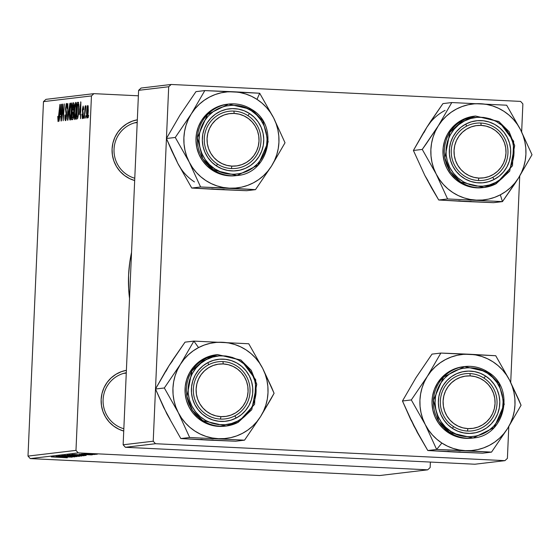 <?xml version="1.0" encoding="UTF-8"?>
<svg xmlns="http://www.w3.org/2000/svg" width="560" height="560" viewBox="0 0 560 560"><rect width="100%" height="100%" fill="white"/><g stroke="black" fill="none" stroke-linecap="round" stroke-linejoin="round"><path stroke-width="0.84" d="M134.421 122.899L137.207 122.57L134.421 122.899M123.48 373.415L126.266 373.086L123.48 373.415M131.537 252.448A134.302 132.328 83.2 0 0 129.528 298.41L128.639 288.512L128.576 275.331L129.787 262.22L131.537 252.448M430.15 467.551L430.388 462.07L430.15 467.551L427.686 469.826L78.232 452.9L30.254 458.598L379.715 475.531L427.686 469.826L430.15 467.551M67.382 454.944L84.161 455.777L67.284 454.972M83.594 455.063L72.226 454.405L83.594 455.063M67.27 457.793L51.282 456.89L67.333 457.772M58.03 456.057L74.851 456.89L57.932 456.078M61.593 455.665L76.874 456.617L59.535 455.91L76.874 456.617L61.593 455.665M62.65 455.504L79.408 456.351L62.552 455.532M95.123 454.055L97.412 454.174L95.123 454.055M81.662 456.05L64.477 455.322L81.732 456.029M64.113 457.38L52.745 456.715L64.113 457.38M60.837 456.834L69.433 457.079L56.098 456.316L72.149 457.177L56.098 456.316L69.433 457.079L60.837 456.834M91.609 454.902L79.282 454.286L91.7 454.874M86.156 455.448L69.202 454.762L86.093 455.518M84.007 453.719L96.264 454.342L83.93 453.74M92.386 454.377L94.675 454.503L92.386 454.377M88.879 454.384L81.564 454.048L88.879 454.384M90.391 454.615L92.68 454.734L90.391 454.615M75.978 450.387L91.448 95.928L43.477 101.633L28 456.092L75.978 450.387L78.232 452.9L427.686 469.826L379.715 475.531L30.254 458.598L28 456.092L30.254 458.598L78.232 452.9L75.978 450.387L91.448 95.928L93.919 93.653L45.941 99.351L43.477 101.633L28 456.092L75.978 450.387M76.545 109.676L75.852 116.809L74.83 119.553L74.165 114.975L74.935 104.958L75.642 102.522L76.293 102.914L76.545 109.676C76.755 105.427 76.531 102.977 75.894 102.326L74.935 104.958L74.221 112.427C74.039 116.557 74.256 118.93 74.879 119.56L74.879 119.56C75.768 118.293 76.321 115.003 76.545 109.676M79.331 114.268L80.871 101.955L80.535 118.671L80.339 114.149L79.331 114.268L80.339 114.149L80.535 118.671L80.871 101.955L79.331 114.268M58.079 121.555L57.75 116.396L58.058 119.469L58.492 118.72L59.864 104.447L58.646 120.022L58.079 121.555L58.975 116.781L59.864 104.447L58.184 119.595L57.75 116.396L58.044 121.555M65.688 118.706L66.381 118.734L65.688 118.706L64.953 115.094C64.785 118.692 64.995 120.547 65.583 120.666L66.689 115.633L65.758 120.575L65.079 119.931L64.897 117.278L65.254 114.856L65.541 118.65L66.353 116.445L65.527 109.06L66.227 103.733L66.857 103.705L67.186 106.309L67.144 108.563L66.556 105.434L65.87 107.576L66.689 115.633L65.856 107.842L66.465 105.399L67.144 108.563L66.542 103.439L65.555 107.982L66.388 115.829L65.653 118.706L66.381 118.741M69.874 103.257L67.9 120.176L67.522 120.218L67.823 103.502L67.865 117.796L69.874 103.257L67.865 117.796L67.823 103.502L67.522 120.218L67.9 120.176L69.874 103.257M71.82 110.236L71.12 117.369L70.098 120.12L69.433 115.542L70.203 105.525L70.91 103.082L71.561 103.474L71.82 110.236C72.023 105.987 71.806 103.537 71.162 102.893L70.203 105.525L69.489 112.987C69.307 117.117 69.524 119.497 70.154 120.12L70.154 120.12C71.036 118.86 71.589 115.563 71.82 110.236M88.613 115.332L88.144 117.768L88.613 115.332M73.738 114.289L73.031 119.154L71.547 119.742L72.765 102.914L73.493 102.83L74.109 104.524L73.738 114.289L73.871 103.061L72.765 102.914L71.547 119.742L72.688 119.602L73.738 114.289M59.85 116.578L58.982 121.233L61.033 104.314L61.397 104.265L61.054 120.988L60.858 116.459L59.85 116.578L60.858 116.459L61.054 120.988L61.397 104.265L61.033 104.314L58.982 121.233L59.85 116.578M62.398 110.649L61.348 120.953L62.881 104.09L63.07 118.223L64.386 103.915L63.175 120.736L62.664 106.666L62.398 110.649L62.664 106.666L63.175 120.736L64.386 103.915L63.07 118.223L62.566 104.132L61.348 120.953L62.398 110.649M82.411 118.664L81.893 114.394L82.383 117.082L82.894 116.032L82.348 109.872L83.132 106.015L83.664 108.878L83.342 109.893L83.055 107.541L82.677 109.081L83.279 113.862L83.048 117.173L82.411 118.664L83.265 115.052L82.67 109.256L83.055 107.541L83.342 109.893L83.643 109.641L83.132 106.015L82.362 109.557L82.964 115.22L82.467 117.138L83.048 117.166L82.488 117.138L82.201 114.142L81.893 114.394L82.376 118.664M77.595 118.622L76.279 119.175L77.49 102.354L78.295 102.27L78.96 105.987L78.442 114.59L77.595 118.622L78.89 109.018L78.554 102.445L77.49 102.354L76.279 119.175L77.595 118.622M88.277 110.474L87.472 117.32L86.954 118.104L86.562 116.69L87.353 106.232L87.696 105.511L88.095 105.833L88.277 110.474L87.808 105.462C87.122 106.463 86.695 109.095 86.534 113.344L87.031 118.118C87.703 117.11 88.116 114.562 88.277 110.474M85.876 115.654L85.407 118.09L85.876 115.654M84.931 113.302L84.266 118.23L85.148 105.994L85.26 108.486L85.862 105.693L84.931 113.302L86.044 106.113L85.26 108.486L85.148 105.994L84.266 118.23L84.931 113.302M83.881 115.892L83.412 118.328L83.881 115.892M138.376 95.802L93.919 93.653L91.448 95.928L43.477 101.633L45.941 99.351L93.919 93.653L138.376 95.802M507.402 458.367L508.788 426.573L507.402 458.367L504.931 460.649L155.477 443.716L125.391 447.293L474.845 464.226L504.931 460.649L507.402 458.367M510.713 382.417L519.729 176.057L510.713 382.417M521.654 131.901L522.879 103.908L520.618 101.402L171.164 84.469L141.078 88.046L138.614 90.328L123.137 444.787L153.223 441.21L155.498 389.067L153.223 441.21L155.477 443.716L504.931 460.649L474.845 464.226L125.391 447.293L123.137 444.787L125.391 447.293L155.477 443.716L153.223 441.21L123.137 444.787L138.614 90.328L168.7 86.751L138.614 90.328L141.078 88.046L171.164 84.469L168.7 86.751L166.439 138.474L168.7 86.751L171.164 84.469L520.618 101.402L522.879 103.908L521.654 131.901M155.505 388.99L166.439 138.551L155.505 388.99M134.673 180.537L129.78 178.696L124.6 175.56L120.113 171.465L116.501 166.558L113.904 161.042L112.413 155.113L112.084 149.009L112.938 142.968L114.94 137.207L118.013 131.964L122.038 127.435L126.861 123.788L132.293 121.163L137.326 119.805A31.178 30.716 -96.8 0 0 112.084 149.009A31.178 30.716 -96.8 0 0 134.673 180.537M123.739 431.053L118.839 429.212L113.659 426.076L109.179 421.981L105.567 417.074L102.963 411.558L101.472 405.629L101.15 399.525L102.004 393.484L104.006 387.73L107.079 382.48L111.097 377.951L115.92 374.304L121.352 371.679L126.385 370.321A31.178 30.716 -96.8 0 0 101.15 399.525A31.178 30.716 -96.8 0 0 123.739 431.053M123.837 428.757A28.777 28.357 -96.8 0 1 103.103 399.693A28.777 28.357 -96.8 0 1 126.28 372.75A28.777 28.357 83.2 0 0 103.103 399.693A28.777 28.357 83.2 0 0 123.837 428.757M134.771 178.241A28.777 28.357 -96.8 0 1 114.037 149.177A28.777 28.357 -96.8 0 1 137.221 122.234A28.777 28.357 83.2 0 0 114.037 149.177A28.777 28.357 83.2 0 0 134.771 178.241M73.822 102.97L72.765 102.914L73.822 102.97M73.871 103.061L73.493 102.83M73.43 104.79L72.919 104.846L72.541 110.089L72.919 104.846L73.493 104.79L74.095 106.932L73.535 109.284L73.892 109.298L73.024 110.033L73.766 110.068L72.541 110.089L73.752 110.152L72.541 110.089L73.276 109.886L73.584 109.046L73.514 104.79L74.123 104.818L73.542 104.79M73.024 111.986L72.401 112.056L71.988 117.74L72.401 112.056L73.108 111.986L73.738 114.296L72.842 117.551L73.409 117.579L72.548 117.67L73.388 117.712L71.988 117.74L73.374 117.803L71.988 117.74L72.842 117.551L73.178 116.676L73.122 111.986M70.665 105.546L70.203 105.525L70.665 105.546M69.783 113.036L70.378 106.785L71.064 104.853L71.785 104.888L71.064 104.853L71.526 110.089C71.365 114.268 70.938 116.956 70.259 118.16L70.966 118.195L70.259 118.16L69.783 113.036L69.923 117.488L70.259 118.16L70.714 117.243L71.526 106.533L71.141 104.874L70.539 106.029L69.783 113.036M66.724 114.387L66.374 114.373L66.724 114.387M66.682 112.812L66.031 112.777L66.682 112.812M66.5 111.643L65.73 111.608L66.5 111.643M67.151 105.434L66.465 105.399L67.151 105.434M58.702 119.623L58.184 119.595L58.702 119.623M61.397 104.328L61.033 104.314L61.397 104.328M60.095 114.604L61.355 106.141L61.187 114.52L60.095 114.604L61.187 114.653L60.095 114.604L60.907 114.506L61.096 106.127L60.095 114.604M82.488 117.138L83.048 117.166M83.23 113.071L82.712 113.05L83.23 113.071M83.643 107.569L83.055 107.541L83.643 107.569M80.871 102.011L80.514 101.997L80.871 102.011M79.576 112.287L80.836 103.824L80.668 112.203L79.576 112.287L80.661 112.343L79.576 112.287L80.381 112.189L80.57 103.81L79.576 112.287M78.526 102.403L77.49 102.354L78.526 102.403M78.554 102.445L78.204 102.27M78.078 104.237L77.651 104.286L76.72 117.173L77.651 104.286L78.918 104.496L78.442 104.475L78.603 108.941C78.407 113.876 77.903 116.606 77.098 117.131L78.036 117.173L76.72 117.173L78.022 117.236L76.72 117.173L77.693 116.466L78.19 113.939L78.652 106.351L78.078 104.237L78.442 104.475M75.397 104.986L74.935 104.958L75.397 104.986M74.515 112.476L75.11 106.225L75.796 104.286L76.517 104.321L75.796 104.286L76.258 109.529C76.097 113.708 75.67 116.396 74.991 117.6L75.698 117.635L74.991 117.6L74.515 112.476L74.655 116.921L74.991 117.6L75.446 116.683L76.258 105.973L75.873 104.307L75.264 105.469L74.515 112.476M86.842 113.12L87.745 106.988L88.277 110.516L87.094 116.592L87.647 116.62L87.094 116.592L86.814 113.715L87.003 116.522L87.563 115.08L87.906 107.31L87.647 107.044L87.262 108.465L86.842 113.12M88.277 107.016L87.738 106.988L88.277 107.009M71.932 455.511L66.647 455.392L72.135 455.602M79.709 455.833L73.535 455.567L79.499 455.98M64.519 455.497L77.434 456.26M62.349 457.268L54.691 456.792L62.349 457.268M81.823 454.951L74.172 454.433L81.823 454.951M84.238 455.266L71.386 454.65L84.056 455.441M69.244 454.937L82.166 455.7M85.463 453.719L94.724 454.279M77.497 456.12L64.568 455.602M82.222 455.56L69.3 455.035M94.759 454.174L85.498 453.796M220.437 419.076L220.948 416.633A26.383 25.991 -96.8 0 1 196.126 389.032A26.383 25.991 -96.8 0 1 223.251 363.944L222.95 361.599A28.777 28.357 83.2 0 0 193.361 388.962A28.777 28.357 83.2 0 0 220.437 419.076A28.777 28.357 -96.8 0 1 193.354 391.328A28.777 28.357 -96.8 0 1 218.295 361.76A28.777 28.357 -96.8 0 1 222.95 361.599A28.777 28.357 -96.8 0 1 250.033 389.347A28.777 28.357 -96.8 0 1 225.092 418.915A28.777 28.357 -96.8 0 1 220.437 419.076A28.777 28.357 83.2 0 0 250.026 391.713A28.777 28.357 83.2 0 0 222.95 361.599L223.251 363.944L218.162 364.203L213.227 365.47L208.628 367.682L204.547 370.769L201.145 374.605L198.548 379.043L196.854 383.915L196.126 389.032L196.406 394.198L197.666 399.21L199.864 403.879L202.923 408.03L206.717 411.495L211.099 414.148L215.908 415.884L220.948 416.633L226.037 416.374L230.979 415.107L235.571 412.895L239.652 409.808L243.061 405.972L245.658 401.534L247.352 396.662L248.073 391.545L247.8 386.386L246.54 381.367L244.335 376.698L241.283 372.547L237.489 369.082L233.1 366.429L228.298 364.693L223.251 363.944A26.383 25.991 -96.8 0 1 248.073 391.545A26.383 25.991 -96.8 0 1 220.948 416.633L220.437 419.076M213.206 439.929L206.983 440.041L235.69 441.217L244.538 440.167L235.69 441.217L180.817 438.557L189.665 437.507L244.538 440.167L260.575 416.577L274.085 393.288L271.579 387.345L262.682 368.375L248.752 343.756L193.879 341.103L180.369 364.385A48.265 47.558 -96.8 0 1 198.534 347.585L193.879 341.103L180.369 364.385L164.332 387.975L155.484 389.025L168.987 365.743L185.024 342.153L193.879 341.103L185.024 342.153L172.9 359.667L168.987 365.743L172.669 360.668M234.773 415.912A28.777 28.357 83.2 0 0 246.862 377.153A28.777 28.357 83.2 0 0 208.614 364.763L207.928 362.579A31.178 30.716 -96.8 0 1 249.361 376.012A31.178 30.716 -96.8 0 1 236.271 417.998L234.773 415.912A28.777 28.357 -96.8 0 1 225.092 418.915A28.777 28.357 -96.8 0 1 194.593 398.734A28.777 28.357 -96.8 0 1 208.614 364.763A28.777 28.357 -96.8 0 1 218.295 361.76A28.777 28.357 -96.8 0 1 248.794 381.941A28.777 28.357 -96.8 0 1 234.773 415.912L236.271 417.998L230.678 420.252L224.763 421.351L218.736 421.26L212.842 419.979L207.305 417.557L202.335 414.085L198.128 409.703L194.838 404.572L192.598 398.888L191.492 392.882L191.562 386.771L192.801 380.793L195.174 375.186L198.576 370.153L202.881 365.897L207.928 362.579L213.521 360.325L219.443 359.226L225.463 359.317L231.357 360.598L236.894 363.02L241.864 366.492L246.078 370.881L249.361 376.012L251.601 381.689L252.714 387.702L252.644 393.806L251.398 399.784L249.032 405.391L245.623 410.424L241.318 414.68L236.271 417.998A31.178 30.716 -96.8 0 1 194.838 404.572A31.178 30.716 -96.8 0 1 207.928 362.579L208.614 364.763A28.777 28.357 83.2 0 0 196.532 403.522A28.777 28.357 83.2 0 0 234.773 415.912M216.321 354.753L210.574 355.915L204.127 358.512L205.506 358.351L191.954 370.895L186.942 396.431L192.493 410.375L202.874 420.623L226.1 426.041L238.21 422.289L237.797 420.98C229.593 426.839 203.931 428.61 191.905 406.105C180.698 383.173 196.938 362.992 206.402 359.597L205.506 358.351L204.127 358.512A35.973 35.448 83.2 0 0 186.599 400.981A35.973 35.448 83.2 0 0 224.721 426.202L226.1 426.041A35.973 35.448 -96.8 0 1 187.985 400.82A35.973 35.448 -96.8 0 1 205.506 358.351A35.973 35.448 -96.8 0 1 217.609 354.599L205.506 358.351L206.402 359.597L200.816 363.272L196.042 367.99L192.269 373.555L189.651 379.771L188.272 386.393L188.195 393.155L189.42 399.812L191.905 406.105L195.545 411.789L200.207 416.647L205.709 420.49L211.848 423.178L218.372 424.592L225.043 424.697L231.602 423.479L237.797 420.98L243.39 417.305L248.157 412.594L251.93 407.022L254.555 400.806L255.934 394.191L256.011 387.422L254.779 380.765L252.301 374.472L248.654 368.788L243.992 363.93L238.49 360.087L232.358 357.406L225.827 355.985L219.156 355.88L212.597 357.105L206.402 359.597C214.606 353.738 240.268 351.974 252.301 374.472C263.508 397.404 247.261 417.585 237.797 420.98L238.224 422.282A35.973 35.448 -96.8 0 1 226.1 426.041L238.224 422.282L251.762 409.745L256.774 384.202L251.216 370.265L240.842 360.01L217.609 354.599L216.23 354.76A35.973 35.448 83.2 0 0 204.127 358.512L198.303 362.341L193.333 367.248L189.406 373.051L186.669 379.526L185.234 386.421L185.157 393.47L186.431 400.407L189.021 406.959L192.815 412.881L197.666 417.942L203.406 421.946L209.79 424.739L216.594 426.216L224.819 426.195M170.107 419.356L163.667 407.456L155.484 389.025L164.332 387.975L178.269 412.587L189.665 437.507L180.817 438.557L166.88 413.945L155.484 389.025L165.2 371.889L168.987 365.743L165.991 371.259M166.88 413.945L180.817 438.557L206.983 440.041L200.802 439.327M178.269 412.587L175.763 406.805L174.027 400.736L173.082 394.492L172.949 388.178L173.635 381.906L175.119 375.781L177.373 369.908L180.369 364.385L184.051 359.31L188.363 354.767L193.214 350.84L198.534 347.585L204.232 345.065L210.21 343.329L216.356 342.391L222.579 342.279L228.767 342.993L234.808 344.519L240.604 346.829L246.057 349.888L251.076 353.64L255.563 358.029L259.455 362.964L262.682 368.375L265.188 374.164L266.924 380.233L267.862 386.47L267.995 392.784L267.316 399.056L265.832 405.181L263.571 411.054L260.575 416.577L256.893 421.652L252.588 426.195L247.737 430.122L242.41 433.377L236.719 435.897L230.741 437.64L224.588 438.571L218.372 438.683L212.184 437.969L206.143 436.45L200.347 434.133L194.894 431.074L189.875 427.322L185.381 422.94L181.489 417.998L178.269 412.587A48.265 47.558 -96.8 0 1 180.369 364.385L164.332 387.975L178.269 412.587L189.665 437.507L244.538 440.167L260.575 416.577A48.265 47.558 -96.8 0 1 218.372 438.683A48.265 47.558 -96.8 0 1 178.269 412.587M271.068 398.825L274.085 393.288L262.682 368.375A48.265 47.558 -96.8 0 1 260.575 416.577L271.068 398.825M222.579 342.279A48.265 47.558 -96.8 0 1 262.682 368.375L248.752 343.756L193.879 341.103L198.534 347.585A48.265 47.558 -96.8 0 1 222.579 342.279M231.378 168.56L231.889 166.117A26.383 25.991 -96.8 0 1 207.067 138.516A26.383 25.991 -96.8 0 1 234.192 113.428L233.884 111.083A28.777 28.357 83.2 0 0 204.295 138.446A28.777 28.357 83.2 0 0 231.378 168.56A28.777 28.357 -96.8 0 1 204.288 140.812A28.777 28.357 -96.8 0 1 229.236 111.244A28.777 28.357 -96.8 0 1 233.884 111.083A28.777 28.357 -96.8 0 1 260.974 138.831A28.777 28.357 -96.8 0 1 236.026 168.399A28.777 28.357 -96.8 0 1 231.378 168.56A28.777 28.357 83.2 0 0 260.967 141.197A28.777 28.357 83.2 0 0 233.884 111.083L234.192 113.428L239.232 114.177L244.041 115.913L248.423 118.566L252.217 122.031L255.276 126.182L257.474 130.851L258.734 135.87L259.014 141.029L258.286 146.146L256.592 151.018L253.995 155.456L250.593 159.292L246.512 162.379L241.913 164.591L236.978 165.858L231.889 166.117L226.842 165.368L222.04 163.632L217.651 160.979L213.857 157.514L210.805 153.363L208.6 148.694L207.34 143.675L207.067 138.516L207.788 133.399L209.482 128.527L212.079 124.089L215.488 120.253L219.562 117.166L224.161 114.954L229.103 113.687L234.192 113.428A26.383 25.991 -96.8 0 1 259.014 141.029A26.383 25.991 -96.8 0 1 231.889 166.117L231.378 168.56M224.147 189.413L217.924 189.518L246.624 190.701L255.479 189.651L246.624 190.701L191.751 188.041L177.821 163.429A48.265 47.558 83.2 0 0 194.446 181.909M240.632 92.127L233.52 91.763A48.265 47.558 -96.8 0 1 256.998 99.372L259.686 93.24L204.813 90.587L195.965 91.637L204.813 90.587L191.31 113.869L175.273 137.459L189.203 162.071L200.606 186.991L255.479 189.651L271.516 166.061L285.019 142.772L273.623 117.859L259.686 93.24L240.632 92.127M217.378 164.024A28.777 28.357 83.2 0 0 256.543 155.379A28.777 28.357 83.2 0 0 247.884 115.619L249.564 113.554A31.178 30.716 -96.8 0 1 258.944 156.625A31.178 30.716 -96.8 0 1 216.517 165.991L217.378 164.024A28.777 28.357 -96.8 0 1 204.981 133.336A28.777 28.357 -96.8 0 1 229.236 111.244A28.777 28.357 -96.8 0 1 247.884 115.619A28.777 28.357 -96.8 0 1 260.288 146.307A28.777 28.357 -96.8 0 1 236.026 168.399A28.777 28.357 -96.8 0 1 217.378 164.024L216.517 165.991L211.778 162.204L207.858 157.549L204.911 152.208L203.035 146.398L202.321 140.322L202.783 134.232L204.407 128.359L207.137 122.92L210.854 118.125L215.432 114.163L220.682 111.188L226.408 109.312L232.386 108.605L238.392 109.095L244.195 110.768L249.564 113.554L254.303 117.348L258.216 121.996L261.17 127.337L263.039 133.154L263.76 139.223L263.291 145.313L261.667 151.186L258.944 156.625L255.22 161.42L250.649 165.382L245.399 168.357L239.673 170.233L233.688 170.94L227.682 170.45L221.886 168.777L216.517 165.991A31.178 30.716 -96.8 0 1 207.137 122.92A31.178 30.716 -96.8 0 1 249.564 113.554L247.884 115.619A28.777 28.357 83.2 0 0 208.719 124.264A28.777 28.357 83.2 0 0 217.378 164.024M251.86 109.55L228.55 104.083L207.487 114.52L197.393 137.802L202.741 158.774L213.724 170.058L214.732 168.819C205.604 164.521 191.191 142.856 204.344 121.1C218.288 99.862 243.684 104.097 251.342 110.726L251.888 109.55L251.342 110.726L245.392 107.646L238.973 105.798L232.316 105.252L225.694 106.036L219.352 108.115L213.535 111.412L208.467 115.794L204.344 121.1L201.327 127.127L199.528 133.637L199.01 140.385L199.808 147.105L201.88 153.552L205.149 159.46L209.489 164.619L214.732 168.819L220.682 171.899L227.108 173.754L233.758 174.293L240.387 173.509L246.729 171.43L252.546 168.133L257.607 163.751L261.73 158.445L264.754 152.418L266.553 145.908L267.064 139.16L266.273 132.44L264.201 125.993L260.932 120.085L256.592 114.926L251.342 110.726C260.47 115.024 274.89 136.689 261.73 158.445C247.793 179.683 222.39 175.448 214.732 168.819L213.724 170.058A35.973 35.448 -96.8 0 1 198.226 131.691A35.973 35.448 -96.8 0 1 228.55 104.083A35.973 35.448 -96.8 0 1 251.86 109.55L262.85 120.827L268.198 141.799L258.097 165.081L237.041 175.525A35.973 35.448 -96.8 0 1 213.724 170.058L212.345 170.219L213.724 170.058L237.041 175.525C269.066 173.544 279.818 125.552 251.881 109.55C244.727 104.993 236.95 103.173 228.55 104.083L227.164 104.244A35.973 35.448 83.2 0 0 196.847 131.859A35.973 35.448 83.2 0 0 212.345 170.219L218.54 173.432L225.232 175.357L232.162 175.924L235.83 175.665M211.736 188.811L217.924 189.518L191.751 188.041L200.606 186.991L191.751 188.041L177.821 163.429L166.418 138.509L175.273 137.459L166.418 138.509L179.928 115.227L195.965 91.637L179.928 115.22L166.418 138.509L171.668 150.668L177.821 163.429L175.315 157.64M181.048 168.833L177.821 163.429M191.31 113.869L194.992 108.794L199.297 104.251L204.155 100.324L209.475 97.069L215.173 94.549L221.144 92.813L227.297 91.875L233.52 91.763L239.701 92.477L245.742 94.003L251.545 96.313L256.998 99.372L262.01 103.124L266.504 107.506L270.396 112.448L273.623 117.859L276.122 123.648L277.858 129.717L278.803 135.954L278.936 142.268L278.25 148.54L276.773 154.665L274.512 160.538L271.516 166.061L267.834 171.136L263.529 175.679L258.671 179.606L253.351 182.861L247.653 185.381L241.682 187.124L235.529 188.055L229.306 188.167L223.125 187.453L217.077 185.927L211.281 183.617L205.828 180.558L200.816 176.806L196.322 172.424L192.43 167.482L189.203 162.071L186.704 156.282L184.968 150.22L184.023 143.976L183.89 137.662L184.569 131.39L186.053 125.265L188.314 119.392L191.31 113.869A48.265 47.558 -96.8 0 1 233.52 91.763L204.813 90.587L191.31 113.869L175.273 137.459L189.203 162.071L200.606 186.991L229.306 188.167A48.265 47.558 -96.8 0 1 189.203 162.071A48.265 47.558 -96.8 0 1 191.31 113.869M227.339 104.223L223.762 104.818L217.154 106.988L211.099 110.418L205.821 114.989L201.523 120.519L198.38 126.791L196.504 133.574L195.965 140.602L196.798 147.609L198.954 154.315L202.356 160.475L206.878 165.844L212.345 170.219A35.973 35.448 83.2 0 0 235.655 175.686L237.041 175.525M249.438 189.273L255.479 189.651L271.516 166.061A48.265 47.558 -96.8 0 1 229.306 188.167L249.438 189.273M273.623 117.859A48.265 47.558 -96.8 0 1 271.516 166.061L285.019 142.772L273.623 117.859L259.686 93.24L256.998 99.372A48.265 47.558 -96.8 0 1 273.623 117.859M469.931 373.562L470.232 375.907A26.383 25.991 -96.8 0 1 495.054 403.515A26.383 25.991 -96.8 0 1 467.929 428.596L467.418 431.039A28.777 28.357 83.2 0 0 497.007 403.676A28.777 28.357 83.2 0 0 469.931 373.562A28.777 28.357 -96.8 0 1 497.014 401.31A28.777 28.357 -96.8 0 1 472.073 430.878A28.777 28.357 -96.8 0 1 467.418 431.039A28.777 28.357 -96.8 0 1 440.335 403.291A28.777 28.357 -96.8 0 1 465.276 373.723A28.777 28.357 -96.8 0 1 469.931 373.562A28.777 28.357 83.2 0 0 440.342 400.932A28.777 28.357 83.2 0 0 467.418 431.039L467.929 428.596L462.882 427.847L458.08 426.111L453.691 423.458L449.904 419.993L446.845 415.842L444.647 411.173L443.38 406.161L443.107 400.995L443.828 395.878L445.522 391.006L448.126 386.568L451.528 382.732L455.609 379.652L460.201 377.433L465.143 376.166L470.232 375.907L475.279 376.663L480.081 378.399L484.47 381.045L488.257 384.517L491.316 388.661L493.514 393.337L494.781 398.349L495.054 403.515L494.333 408.625L492.639 413.497L490.035 417.935L486.633 421.771L482.552 424.858L477.96 427.077L473.018 428.337L467.929 428.596A26.383 25.991 -96.8 0 1 443.107 400.995A26.383 25.991 -96.8 0 1 470.232 375.907L469.931 373.562M458.045 450.31L465.353 450.653A48.265 47.558 -96.8 0 1 441.868 443.044L436.646 449.47L491.519 452.13L482.671 453.18L427.798 450.52L436.646 449.47L458.045 450.31M483.931 378.098A28.777 28.357 83.2 0 0 444.766 386.743A28.777 28.357 83.2 0 0 453.418 426.503L452.557 428.477A31.178 30.716 -96.8 0 1 443.177 385.399A31.178 30.716 -96.8 0 1 485.604 376.033L483.931 378.098A28.777 28.357 -96.8 0 1 496.328 408.786A28.777 28.357 -96.8 0 1 472.073 430.878A28.777 28.357 -96.8 0 1 453.418 426.503A28.777 28.357 -96.8 0 1 441.021 395.815A28.777 28.357 -96.8 0 1 465.276 373.723A28.777 28.357 -96.8 0 1 483.931 378.098L485.604 376.033L490.343 379.827L494.263 384.482L497.21 389.816L499.079 395.633L499.8 401.702L499.338 407.792L497.707 413.672L494.984 419.111L491.26 423.899L486.689 427.861L481.439 430.836L475.713 432.712L469.735 433.419L463.729 432.929L457.926 431.256L452.557 428.477L447.818 424.683L443.898 420.028L440.951 414.694L439.082 408.877L438.361 402.808L438.823 396.718L440.454 390.838L443.177 385.399L446.901 380.604L451.472 376.649L456.722 373.674L462.448 371.798L468.426 371.091L474.432 371.581L480.235 373.247L485.604 376.033A31.178 30.716 -96.8 0 1 494.984 419.111A31.178 30.716 -96.8 0 1 452.557 428.477L453.418 426.503A28.777 28.357 83.2 0 0 492.583 417.858A28.777 28.357 83.2 0 0 483.931 378.098M463.379 366.702L459.802 367.304L453.194 369.467L447.139 372.904L441.861 377.468L437.563 382.998L434.42 389.277L432.544 396.06L432.012 403.081L432.838 410.088L434.994 416.794L438.403 422.954L442.925 428.323L448.385 432.698L449.771 432.537L473.081 438.004L494.144 427.56L504.238 404.285L498.89 383.306L487.928 372.036L487.382 373.212C496.517 377.503 510.93 399.175 497.77 420.924C483.833 442.169 458.43 437.927 450.779 431.298L449.771 432.537L448.385 432.698A35.973 35.448 83.2 0 0 471.702 438.172L473.081 438.004A35.973 35.448 -96.8 0 1 449.771 432.537A35.973 35.448 -96.8 0 1 434.266 394.177A35.973 35.448 -96.8 0 1 464.59 366.562A35.973 35.448 -96.8 0 1 487.907 372.029L464.59 366.562L443.534 377.006L433.433 400.281L438.781 421.253L449.771 432.537L450.779 431.298L456.722 434.385L463.148 436.233L469.805 436.772L476.427 435.995L482.769 433.916L488.586 430.619L493.654 426.23L497.77 420.924L500.794 414.897L502.593 408.387L503.104 401.639L502.313 394.919L500.241 388.479L496.972 382.564L492.632 377.412L487.382 373.212L481.439 370.125L475.013 368.277L468.356 367.731L461.734 368.515L455.392 370.594L449.575 373.891L444.507 378.273L440.391 383.586L437.367 389.606L435.568 396.116L435.057 402.864L435.848 409.591L437.92 416.031L441.189 421.939L445.529 427.098L450.779 431.298C441.644 427 427.231 405.335 440.391 383.586C454.328 362.341 479.731 366.583 487.382 373.212L487.907 372.029M417.088 431.319L410.676 419.489L402.465 400.988L411.313 399.938L425.25 424.557L436.646 449.47L427.798 450.52L417.284 432.404L411.362 420.119M460.187 451.892L453.964 452.004L427.798 450.52L413.861 425.908L402.465 400.988L415.968 377.706L432.005 354.116L440.853 353.066L427.35 376.355L411.313 399.938L402.465 400.988L415.968 377.699M447.783 451.29L453.964 452.004L482.671 453.18L491.519 452.13L507.556 428.54L521.059 405.258L518.553 399.294L509.663 380.338L495.733 355.726L440.853 353.066L432.005 354.116L415.968 377.706M507.556 428.54L503.874 433.615L499.569 438.158L494.711 442.092L489.391 445.34L483.693 447.86L477.722 449.603L471.569 450.541L465.353 450.653L459.165 449.939L453.124 448.413L447.321 446.096L441.868 443.044L436.856 439.285L432.362 434.903L428.47 429.961L425.25 424.557L422.744 418.768L421.008 412.699L420.063 406.455L419.93 400.148L420.616 393.876L422.093 387.744L424.354 381.871L427.35 376.355L431.032 371.28L435.337 366.737L440.195 362.803L445.515 359.548L451.213 357.035L457.184 355.292L463.337 354.354L469.56 354.242L475.741 354.956L481.789 356.482L487.585 358.792L493.038 361.851L498.057 365.61L502.544 369.992L506.436 374.927L509.663 380.338L512.162 386.127L513.905 392.196L514.843 398.44L514.976 404.747L514.297 411.019L512.813 417.144L510.552 423.017L507.556 428.54A48.265 47.558 -96.8 0 1 465.353 450.653L491.519 452.13L507.556 428.54L521.059 405.258L509.663 380.338L495.733 355.726L469.56 354.242A48.265 47.558 -96.8 0 1 509.663 380.338A48.265 47.558 -96.8 0 1 507.556 428.54M473.081 438.004C505.106 436.03 515.858 388.038 487.928 372.036C480.767 367.479 472.99 365.652 464.59 366.562L463.211 366.723A35.973 35.448 83.2 0 0 432.887 394.338A35.973 35.448 83.2 0 0 448.385 432.698L454.587 435.911L461.279 437.843L468.209 438.41L471.87 438.151M447.916 353.325L440.853 353.066L427.35 376.355A48.265 47.558 -96.8 0 1 469.56 354.242L447.916 353.325M425.25 424.557A48.265 47.558 -96.8 0 1 427.35 376.355L411.313 399.938L425.25 424.557L436.646 449.47L441.868 443.044A48.265 47.558 -96.8 0 1 425.25 424.557M480.865 123.046L481.166 125.391A26.383 25.991 -96.8 0 1 505.988 152.999A26.383 25.991 -96.8 0 1 478.87 178.08L478.359 180.523A28.777 28.357 83.2 0 0 507.948 153.16A28.777 28.357 83.2 0 0 480.865 123.046A28.777 28.357 -96.8 0 1 507.955 150.794A28.777 28.357 -96.8 0 1 483.007 180.362A28.777 28.357 -96.8 0 1 478.359 180.523A28.777 28.357 -96.8 0 1 451.269 152.775A28.777 28.357 -96.8 0 1 476.217 123.207A28.777 28.357 -96.8 0 1 480.865 123.046A28.777 28.357 83.2 0 0 451.276 150.416A28.777 28.357 83.2 0 0 478.359 180.523L478.87 178.08L483.959 177.821L488.894 176.561L493.493 174.342L497.574 171.255L500.976 167.419L503.573 162.981L505.267 158.109L505.988 152.999L505.715 147.833L504.455 142.821L502.25 138.145L499.198 134.001L495.404 130.529L491.022 127.876L486.213 126.147L481.166 125.391L476.077 125.65L471.142 126.917L466.543 129.136L462.469 132.216L459.06 136.052L456.463 140.49L454.769 145.362L454.048 150.479L454.321 155.645L455.581 160.657L457.786 165.326L460.838 169.477L464.632 172.942L469.014 175.595L473.823 177.331L478.87 178.08A26.383 25.991 -96.8 0 1 454.048 150.479A26.383 25.991 -96.8 0 1 481.166 125.391L480.865 123.046M514.521 184.198L518.497 178.024A48.265 47.558 -96.8 0 1 500.332 194.824L502.46 201.614L518.497 178.024L532 154.742L520.597 129.822L506.667 105.21L451.794 102.55L438.291 125.839L422.254 149.422L436.184 174.041L447.587 198.954L502.46 201.614L514.521 184.198M466.529 126.21A28.777 28.357 83.2 0 0 454.447 164.969A28.777 28.357 83.2 0 0 492.695 177.359L494.186 179.445A31.178 30.716 -96.8 0 1 452.753 166.019A31.178 30.716 -96.8 0 1 465.85 124.033L466.529 126.21A28.777 28.357 -96.8 0 1 476.217 123.207A28.777 28.357 -96.8 0 1 506.709 143.388A28.777 28.357 -96.8 0 1 492.695 177.359A28.777 28.357 -96.8 0 1 483.007 180.362A28.777 28.357 -96.8 0 1 452.515 160.188A28.777 28.357 -96.8 0 1 466.529 126.21L465.85 124.033L471.436 121.779L477.358 120.673L483.385 120.764L489.279 122.045L494.816 124.474L499.786 127.939L503.993 132.328L507.283 137.459L509.523 143.136L510.629 149.149L510.559 155.26L509.313 161.231L506.947 166.845L503.545 171.871L499.233 176.127L494.186 179.445L488.6 181.699L482.678 182.798L476.651 182.707L470.764 181.426L465.22 179.004L460.257 175.532L456.043 171.15L452.753 166.019L450.513 160.335L449.407 154.329L449.477 148.218L450.723 142.24L453.089 136.633L456.491 131.607L460.803 127.351L465.85 124.033A31.178 30.716 -96.8 0 1 507.283 137.459A31.178 30.716 -96.8 0 1 494.186 179.445L492.695 177.359A28.777 28.357 83.2 0 0 504.777 138.607A28.777 28.357 83.2 0 0 466.529 126.21M496.125 183.736L509.677 171.192L514.689 145.649L509.138 131.712L498.757 121.457L475.531 116.046L463.421 119.798L464.324 121.044C472.521 115.185 498.19 113.421 510.216 135.919C521.423 158.851 505.176 179.032 495.712 182.427L496.139 183.729L495.712 182.427L501.305 178.752L506.079 174.041L509.845 168.469L512.47 162.253L513.849 155.638L513.926 148.869L512.701 142.212L510.216 135.919L506.576 130.235L501.914 125.377L496.405 121.534L490.273 118.853L483.742 117.432L477.071 117.327L470.512 118.552L464.324 121.044L458.731 124.719L453.957 129.437L450.191 135.009L447.566 141.218L446.187 147.84L446.11 154.609L447.335 161.266L449.82 167.552L453.46 173.236L458.122 178.094L463.631 181.937L469.763 184.625L476.294 186.046L482.965 186.144L489.524 184.926L495.712 182.427C487.515 188.286 461.846 190.057 449.82 167.552C438.613 144.62 454.86 124.439 464.324 121.044L463.421 119.798A35.973 35.448 -96.8 0 1 475.531 116.046L499.086 121.66L513.667 141.274L512.498 165.753L496.139 183.729L484.022 187.488A35.973 35.448 -96.8 0 1 445.9 162.267A35.973 35.448 -96.8 0 1 463.421 119.798L462.042 119.959L463.421 119.798L449.869 132.342L444.857 157.885L450.415 171.822L460.789 182.077L484.022 187.488L496.125 183.736A35.973 35.448 -96.8 0 1 484.022 187.488L482.636 187.649A35.973 35.448 83.2 0 1 444.521 162.428A35.973 35.448 83.2 0 1 462.042 119.959L456.218 123.788L451.248 128.702L447.321 134.505L444.584 140.973L443.156 147.868L443.072 154.917L444.353 161.854L446.936 168.406L450.73 174.328L455.588 179.389L461.321 183.393L467.712 186.186L474.509 187.663L482.741 187.642M475.531 116.046L474.145 116.207A35.973 35.448 83.2 0 0 462.042 119.959L468.496 117.362L474.236 116.2M471.121 201.376L464.905 201.488L493.605 202.664L502.46 201.614L493.605 202.664L438.732 200.004L447.587 198.954L438.732 200.004L424.802 175.392L413.399 150.472L422.254 149.422L413.399 150.472L426.902 127.19L442.939 103.6L451.794 102.55L442.939 103.6L430.815 121.114L426.902 127.19L430.584 122.115M428.022 180.803L424.802 175.392L431.669 188.083L438.732 200.004L464.905 201.488L458.717 200.774M424.802 175.392L413.399 150.472L423.115 133.336L426.902 127.19L423.906 132.713M520.597 129.822L523.103 135.611L524.839 141.68L525.784 147.924L525.917 154.231L525.231 160.503L523.747 166.628L521.493 172.501L518.497 178.024L514.815 183.099L510.51 187.642L505.652 191.576L500.332 194.824L494.634 197.344L488.656 199.087L482.51 200.018L476.287 200.13L470.106 199.423L464.058 197.897L458.262 195.58L452.809 192.521L447.79 188.769L443.303 184.387L439.411 179.445L436.184 174.041L433.685 168.252L431.942 162.183L431.004 155.939L430.871 149.625L431.55 143.353L433.034 137.228L435.295 131.355L438.291 125.839L441.973 120.757L446.278 116.221L451.129 112.287L456.456 109.032L462.147 106.519L468.125 104.776L474.278 103.838L480.494 103.726L486.682 104.44L492.723 105.966L498.519 108.276L503.979 111.335L508.991 115.087L513.485 119.476L517.377 124.411L520.597 129.822A48.265 47.558 -96.8 0 1 518.497 178.024L532 154.742L520.597 129.822L506.667 105.21L451.794 102.55L438.291 125.839A48.265 47.558 -96.8 0 1 480.494 103.726A48.265 47.558 -96.8 0 1 520.597 129.822M426.286 143.766L422.254 149.422L436.184 174.041A48.265 47.558 -96.8 0 1 438.291 125.839L426.286 143.766M476.287 200.13A48.265 47.558 -96.8 0 1 436.184 174.041L447.587 198.954L502.46 201.614L500.332 194.824A48.265 47.558 -96.8 0 1 476.287 200.13M445.067 110.39A48.265 47.558 83.2 0 0 426.902 127.19M238.224 422.282L254.583 404.306L255.752 379.82L241.164 360.213L217.609 354.599"/></g></svg>
